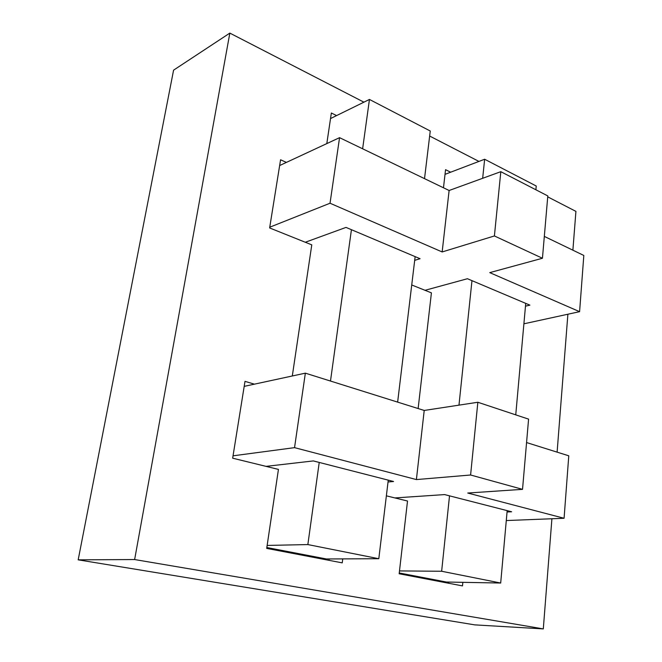 <?xml version="1.0" encoding="UTF-8"?>
<svg xmlns="http://www.w3.org/2000/svg" width="662" height="662" viewBox="0 0 662 662"><rect width="100%" height="100%" fill="white"/><g stroke="black" fill="none" stroke-linecap="round" stroke-linejoin="round"><path stroke-width="0.99" d="M342.75 558.894L342.237 562.865L266.703 548.401L278.437 469.399L232.66 458.187L244.998 381.362L254.431 384.159M292.306 375.983L311.777 244.857L269.633 227.943L280.572 159.782L286.398 162.397M418.136 408.545L431.417 292.869L411.731 284.966M462.837 582.337L462.481 585.903L399.161 573.772L407.519 501.026L386.368 495.838M448.704 582.072L448.579 583.247M326.813 143.588L331.356 112.995L336.594 115.593M443.482 187.785L445.559 169.679L450.648 172.203M329.146 558.96L328.964 560.325M363.918 102.171L229.838 33.1L173.585 70.155L78.182 559.837L474.819 624.878L543.303 628.9L551.909 518.751M78.182 559.837L134.634 559.547L543.303 628.9M229.838 33.1L134.634 559.547M572.887 250.186L575.923 211.385L547.731 196.854M478.94 161.42L429.655 136.033M557.106 452.146L567.888 314.227M330.528 118.564L369.454 99.449L430.259 131.01L424.524 178.641M369.454 99.449L362.627 148.785M351.431 229.697L330.487 381.047M319.225 462.44L307.855 544.569L267.15 545.43M388.255 480.14L378.805 558.72L307.855 544.569M415.14 256.633L397.639 402.115M266.836 547.524L326.399 558.968L378.805 558.72M269.095 466.023L268.938 467.074M445.029 174.346L484.65 159.244L536.237 186.014L535.897 189.779M484.65 159.244L482.664 178.285M471.973 280.655L458.981 405.136M449.515 495.846L441.645 571.256L399.492 570.925M507.175 510.634L500.687 583.032L441.645 571.256M525.727 303.378L515.748 414.859M399.252 572.969L446.403 582.03L500.687 583.032M396.712 497.816L396.646 498.362M506.281 520.555L564.082 518.272L467.744 493.033L522.533 489.342L528.582 419.129L477.848 402.256L470.599 475.002L522.533 489.342M244.195 386.368L305.356 373.161L294.54 447.644L416.398 479.578L470.599 475.002M416.398 479.578L424.218 410.457L477.848 402.256M305.356 373.161L424.218 410.457M294.54 447.644L233.041 455.82M266.058 466.371L313.333 460.926L393.567 481.506L388.031 481.969M394.916 497.932L444.616 494.588L511.635 511.776L507.051 511.991M564.082 518.272L568.774 455.804L526.563 442.564M523.899 323.809L579.598 311.67L489.756 272.628L542.443 258.254L547.805 195.927L500.811 171.681L494.406 235.953L542.443 258.254M279.654 165.541L339.556 137.663L330.032 203.226L442.158 251.949L494.406 235.953M442.158 251.949L449.117 190.499L500.811 171.681M339.556 137.663L449.117 190.499M330.032 203.226L269.748 227.207M305.29 242.259L346.011 227.405L420.064 258.71L414.693 260.356M425.021 290.304L467.422 278.727L529.898 305.141L525.479 306.167M579.598 311.67L583.818 255.458L544.321 236.408"/></g></svg>
